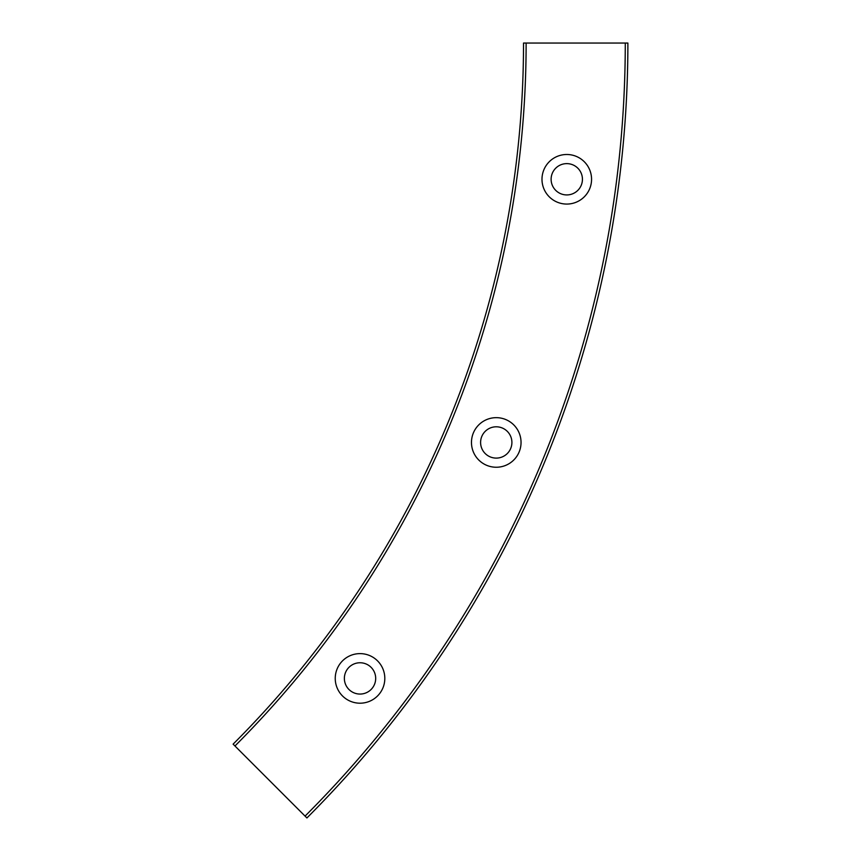 <?xml version="1.0" encoding="UTF-8"?>
<svg xmlns="http://www.w3.org/2000/svg" width="861" height="861" viewBox="0 0 861 861"><rect width="100%" height="100%" fill="white"/><g stroke="black" fill="none" stroke-linecap="round" stroke-linejoin="round"><path stroke-width="1.29" d="M360.027 653.617A24.786 24.786 0 0 0 335.241 678.403A24.786 24.786 0 0 0 360.027 703.2A24.786 24.786 0 0 0 384.813 678.403A24.786 24.786 0 0 0 360.027 653.617M360.027 662.755A15.659 15.659 0 0 0 344.368 678.403A15.659 15.659 0 0 0 360.027 694.063A15.659 15.659 0 0 0 375.687 678.403A15.659 15.659 0 0 0 360.027 662.755M496.259 417.66A24.786 24.786 0 0 0 471.473 442.457A24.786 24.786 0 0 0 496.259 467.243A24.786 24.786 0 0 0 521.045 442.457A24.786 24.786 0 0 0 496.259 417.66M496.259 426.798A15.659 15.659 0 0 0 480.599 442.457A15.659 15.659 0 0 0 496.259 458.106A15.659 15.659 0 0 0 511.908 442.457A15.659 15.659 0 0 0 496.259 426.798M566.775 154.496A24.786 24.786 0 0 0 541.989 179.282A24.786 24.786 0 0 0 566.775 204.068A24.786 24.786 0 0 0 591.561 179.282A24.786 24.786 0 0 0 566.775 154.496M566.775 163.622A15.659 15.659 0 0 0 551.115 179.282A15.659 15.659 0 0 0 566.775 194.93A15.659 15.659 0 0 0 582.434 179.282A15.659 15.659 0 0 0 566.775 163.622M233.116 744.152A991.506 991.506 0 0 0 523.52 43.05L526.125 43.05A994.111 994.111 0 0 1 234.956 745.992L233.116 744.152M305.063 816.11A1093.266 1093.266 0 0 0 625.28 43.05L627.884 43.05A1095.87 1095.87 0 0 1 306.914 817.95L234.956 745.992M625.28 43.05L526.125 43.05"/></g></svg>

